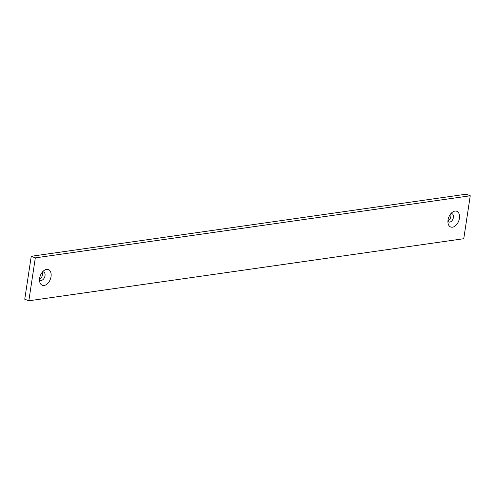 <?xml version="1.0" encoding="UTF-8"?>
<svg xmlns="http://www.w3.org/2000/svg" width="495" height="495" viewBox="0 0 495 495"><rect width="100%" height="100%" fill="white"/><g stroke="black" fill="none" stroke-linecap="round" stroke-linejoin="round"><path stroke-width="0.74" d="M450.642 213.945A4.436 2.797 -68.8 0 1 450.871 216.445A4.436 2.797 -68.8 0 1 447.944 220.894M450.883 213.648A4.436 2.797 -68.8 0 1 452.015 213.716A4.436 2.797 -68.8 0 1 453.408 217.429A4.436 2.797 -68.8 0 1 448.81 221.989A4.436 2.797 -68.8 0 1 447.925 221.277M459.416 218.332A8.421 5.309 111.2 0 0 452.387 212.225A8.421 5.309 111.2 0 0 448.049 219.953A8.421 5.309 111.2 0 0 448.08 223.344A8.421 5.309 111.2 0 0 453.804 226.803A8.421 5.309 111.2 0 0 459.416 218.332M51.028 276.631A8.421 5.309 111.2 0 0 43.999 270.524A8.421 5.309 111.2 0 0 39.662 278.252A8.421 5.309 111.2 0 0 39.693 281.643A8.421 5.309 111.2 0 0 45.416 285.101A8.421 5.309 111.2 0 0 51.028 276.631M39.538 279.576A4.436 2.797 111.2 0 0 40.423 280.288A4.436 2.797 111.2 0 0 45.02 275.727A4.436 2.797 111.2 0 0 43.628 272.015A4.436 2.797 111.2 0 0 42.49 271.947M42.248 272.244A4.436 2.797 -68.8 0 1 42.483 274.744A4.436 2.797 -68.8 0 1 39.557 279.192M35.318 257.87L28.828 300.799L24.75 299.221L31.241 256.286L466.172 194.201L470.25 195.779L35.318 257.87L31.241 256.286M28.828 300.799L463.759 238.714L470.25 195.779"/></g></svg>
